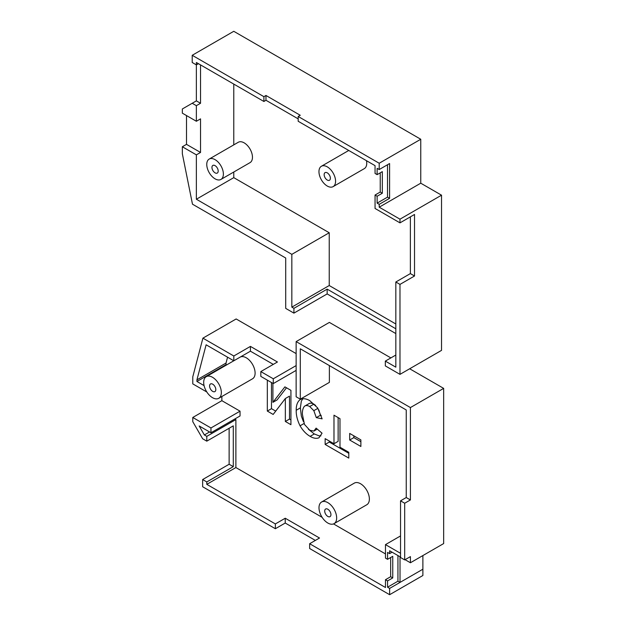 <?xml version="1.0" encoding="UTF-8"?>
<svg xmlns="http://www.w3.org/2000/svg" width="626" height="626" viewBox="0 0 626 626"><rect width="100%" height="100%" fill="white"/><g stroke="black" fill="none" stroke-linecap="round" stroke-linejoin="round"><path stroke-width="0.94" d="M265.972 95.473L265.972 100.27L263.898 101.475L263.898 96.67L265.972 95.473L300.253 115.27L298.179 116.467L298.179 121.264L375.052 165.647L375.052 173.441L377.126 174.646L377.126 168.347L379.207 169.544L379.207 163.245L420.758 139.254L420.758 183.191L441.533 195.187L441.533 350.372L399.983 374.364L399.983 284.4L414.522 276.003L414.522 214.46L399.983 222.864L375.052 208.466L375.052 195.038L380.24 192.033L380.24 172.846M298.179 118.862L265.972 100.27M420.758 139.254L233.772 31.3L192.213 55.291L192.213 62.49L196.368 64.885L196.368 62.49L263.898 101.475M395.828 333.58L327.155 293.93L327.155 289.134L293.915 308.328L293.915 313.125L327.155 293.93M395.828 328.783L327.155 289.134M329.229 232.755L291.833 254.352L291.833 307.131L329.229 285.534L329.229 232.755L233.772 177.643L196.368 199.232L196.368 154.849L200.531 152.454L200.531 118.87L196.368 121.264L182.346 113.165L182.346 108.971L192.213 103.274L196.368 105.669L196.368 121.264M329.229 285.534L395.828 323.986M233.772 84.08L233.772 144.88M233.772 172.025L233.772 177.643M366.476 160.694A11.753 6.784 60 0 1 364.309 168.629L333.142 186.618A11.753 6.784 -120 0 0 335.575 181.243A11.753 6.784 -120 0 0 330.442 169.411A11.753 6.784 -120 0 0 321.388 166.266A11.753 6.784 -120 0 0 319.589 175.679A11.753 6.784 -120 0 0 327.265 186.039A11.753 6.784 -120 0 0 333.142 186.618M209.194 159.067L238.279 142.274A11.753 6.784 60 0 1 247.34 145.42A11.753 6.784 60 0 1 252.466 157.251A11.753 6.784 60 0 1 250.032 162.635L220.947 179.427A11.753 6.784 60 0 1 209.194 172.635A11.753 6.784 60 0 1 209.194 159.067A11.753 6.784 60 0 1 218.255 162.22A11.753 6.784 60 0 1 223.38 174.044A11.753 6.784 60 0 1 220.947 179.427M414.522 276.003L410.366 273.601L395.828 281.997L399.983 284.4M410.366 273.601L410.366 216.862M387.517 164.748L387.517 197.135L377.126 203.129L379.207 204.334L379.207 207.183L399.983 219.178L399.983 222.864M377.126 203.129L377.126 196.235L375.052 195.038M399.983 219.178L441.533 195.187M293.915 313.125L285.714 308.391L285.714 258.014L192.479 204.186L182.346 153.8L182.346 146.758L196.368 154.849M186.501 115.567L186.501 144.356L200.531 152.454M291.833 307.131L293.915 308.328M291.833 254.352L196.368 199.232M182.346 146.758L186.501 144.356M198.45 63.688L196.368 64.885L196.368 100.872L192.213 103.274M200.531 64.885L200.531 103.274L196.368 100.872M200.531 103.274L196.368 105.669M379.207 207.183L420.758 183.191M379.207 204.334L389.591 198.332L389.591 163.55L379.207 169.544M377.126 196.235L382.322 193.238L382.322 171.641L377.126 174.646M382.322 193.238L380.24 192.033M379.207 163.245L298.179 116.467M395.828 281.997L395.828 367.165L385.326 361.108L385.326 365.905L399.983 374.364M389.591 198.332L387.517 197.135M192.213 55.291L263.898 96.67M211.956 167.447A4.405 2.543 60 0 1 212.863 165.428A4.405 2.543 60 0 1 217.277 167.971A4.405 2.543 60 0 1 217.277 173.066A4.405 2.543 60 0 1 213.881 171.884A4.405 2.543 60 0 1 211.956 167.447M324.151 174.646A4.405 2.543 -120 0 0 326.068 179.075A4.405 2.543 -120 0 0 329.464 180.257A4.405 2.543 -120 0 0 330.379 178.238A4.405 2.543 -120 0 0 328.454 173.809A4.405 2.543 -120 0 0 325.058 172.627A4.405 2.543 -120 0 0 324.151 174.646M385.326 361.108L395.828 355.044M308.399 429.248L314.291 433.967L310.136 436.369C306.2 434.115 302.843 430.594 300.057 425.805C297.366 420.382 296.082 415.202 296.215 410.273C296.121 405.382 297.389 401.861 300.034 399.693C302.718 398.144 305.965 398.465 309.776 400.64L317.672 407.933L322.132 418.857L316.302 417.628L313.829 410.672L309.714 406.532C307.601 405.343 305.84 405.249 304.439 406.251C302.898 408.175 302.225 410.883 302.405 414.357L304.463 424.428L309.831 430.265L313.9 431.071L317.28 429.123M314.291 433.967L319.237 435.892L320.927 435.884M313.9 431.071L316.107 428.121L322.046 433.192L319.002 437.762C316.466 438.826 313.509 438.357 310.136 436.369M304.095 423.473L300.057 425.805M302.812 398.77L301.325 401.172L300.378 407.87L296.215 410.273M300.378 407.87L301.333 416.04L303.414 421.619M318.806 409.873L320.457 415.226L321.224 415.39M320.457 415.226L316.302 417.628M317.906 408.316L313.829 410.672M304.439 406.251L308.595 403.856C309.995 402.847 311.756 402.941 313.869 404.138L309.714 406.532M313.869 404.138L315.66 405.452M325.152 444.452L325.152 438.638L333.979 443.74L333.979 415.202L339.981 418.669L339.981 447.207L348.792 452.285L348.792 458.099L325.152 444.452L329.307 442.05L348.792 453.302M329.307 441.04L329.307 442.05M338.134 417.597L338.134 441.338L333.979 443.74M349.684 440.015L349.684 433.427L360.881 439.898L360.881 446.479L349.684 440.015L353.839 437.613L360.881 441.682M353.839 435.829L353.839 437.613M285.346 398.535L289.502 396.133L289.502 419.068L285.346 421.47L285.346 398.535L273.171 414.443L267.325 411.071L267.325 380.146M271.481 382.541L271.481 408.668L275.714 411.11M271.481 408.668L267.325 411.071M272.905 383.362L272.905 402.338L284.9 386.868L290.926 390.342L290.926 424.694L285.346 421.47M286.481 387.784L277.06 399.944L272.905 402.338M289.502 419.068L290.926 419.889M404.693 503.234L400.538 500.839L400.538 557.516L404.693 559.91L404.693 503.234L410.413 499.939L410.413 407.573L296.137 341.6L296.137 396.774L300.292 399.177L329.378 382.384L329.378 365.592M400.538 500.839L406.251 497.537L410.413 499.939M404.693 559.91L410.413 556.616L410.413 562.758L405.085 559.691M409.678 368.769L443.654 388.378L443.654 543.571L410.413 562.758M443.654 388.378L410.413 407.573M315.355 540.418L285.229 523.031L285.229 518.234L319.51 538.024L309.643 543.72L309.643 548.517L389.63 594.7L389.63 588.401L400.022 582.407L400.022 556.764M390.671 557.516L390.671 576.71L385.475 579.707L387.557 580.905L387.557 587.204L389.63 588.401M385.475 579.707L385.475 587.501L309.643 543.72M285.229 523.031L275.362 528.727L202.644 486.746L202.644 479.547L206.799 481.942L233.287 466.652L229.132 464.249L229.132 428.262M422.879 555.567L422.879 575.505L389.63 594.7M206.799 441.158L206.799 436.361L204.366 434.96L199.17 425.962L210.954 432.762L240.04 415.969L240.04 411.172L210.954 427.965L192.777 417.472L192.777 421.666L202.644 438.763L206.799 441.158L233.287 425.868L233.287 466.652M229.132 464.249L202.644 479.547M203.685 382.384A12.489 7.207 -120 0 0 209.131 394.951A12.489 7.207 -120 0 0 218.756 398.292A12.489 7.207 -120 0 0 218.756 383.879A12.489 7.207 -120 0 0 206.267 376.664A12.489 7.207 -120 0 0 203.685 382.384M209.577 385.984A4.405 2.543 -120 0 0 211.502 390.413A4.405 2.543 -120 0 0 214.898 391.594A4.405 2.543 -120 0 0 214.898 386.508A4.405 2.543 -120 0 0 210.493 383.965A4.405 2.543 -120 0 0 209.577 385.984M318.994 507.733A12.489 7.207 -120 0 0 324.44 520.3A12.489 7.207 -120 0 0 334.065 523.649A12.489 7.207 -120 0 0 334.065 509.228A12.489 7.207 -120 0 0 321.576 502.021A12.489 7.207 -120 0 0 318.994 507.733M324.706 511.035A4.405 2.543 -120 0 0 326.631 515.472A4.405 2.543 -120 0 0 330.027 516.646A4.405 2.543 -120 0 0 330.027 511.559A4.405 2.543 -120 0 0 325.622 509.016A4.405 2.543 -120 0 0 324.706 511.035M400.538 553.314L385.475 544.62L400.538 535.926M385.475 544.62L385.475 558.11L387.557 559.315L387.557 552.414L389.63 553.619L389.63 550.77L400.538 557.062M226.518 364.981L226.017 364.692L226.017 363.064L227.559 357.18M240.04 411.172L221.862 400.679L221.862 396.501M206.799 436.361L235.885 419.569L234.852 418.966M235.885 419.569L235.885 467.552L322.132 517.342M385.475 553.916L333.509 523.915M218.756 398.292L252.521 378.8A12.489 7.207 -120 0 0 252.701 364.7A12.489 7.207 -120 0 0 240.407 356.984M334.065 523.649L366.789 504.752A12.489 7.207 -120 0 0 366.789 490.338A12.489 7.207 -120 0 0 354.3 483.123L321.576 502.021M392.103 552.195L389.63 553.619M387.557 580.905L392.752 577.908L390.671 576.71M285.229 518.234L275.362 523.931L275.362 528.727M273.288 364.387L250.431 351.194L233.811 360.795L233.811 355.991L202.91 338.15L192.777 376.844L192.777 383.887L206.823 391.993M387.557 559.315L392.752 556.318L392.752 577.908M422.879 569.214L400.022 582.407L397.94 581.202L397.94 555.567M397.94 581.202L387.557 587.204M296.137 370.389L273.288 383.582L273.288 378.785L296.137 365.592M250.431 351.194L250.431 346.397L277.443 361.992L260.823 371.586L260.823 376.382L273.288 383.582M204.076 385.608L196.932 381.484L196.932 379.857L206.11 344.801L233.811 360.795M233.811 355.991L250.431 346.397M273.288 378.785L260.823 371.586M210.954 432.762L210.954 427.965M275.362 523.931L206.799 484.344L206.799 481.942M206.799 484.344L235.885 467.552M300.292 399.177L300.292 348.799L406.251 409.975L406.251 497.537M204.366 434.96L209.561 431.956M226.017 363.064L196.932 379.857M226.017 364.692L196.932 381.484M202.91 338.15L236.151 318.963L296.137 353.596M221.862 400.679L192.777 417.472M296.137 341.6L329.378 322.406L390.874 357.908M348.752 150.467L321.388 166.266M233.788 360.779L206.267 376.664"/></g></svg>
